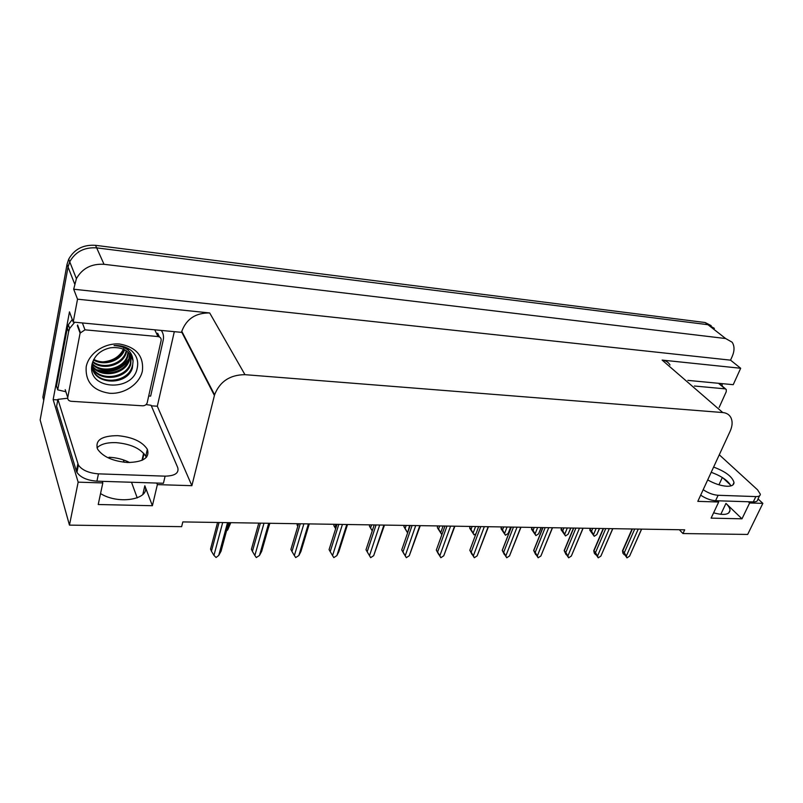 <?xml version="1.0" encoding="UTF-8"?>
<svg xmlns="http://www.w3.org/2000/svg" width="803" height="803" viewBox="0 0 803 803"><rect width="100%" height="100%" fill="white"/><g stroke="black" fill="none" stroke-linecap="round" stroke-linejoin="round"><path stroke-width="1.2" d="M679.308 529.729L682.962 533.553L747.673 534.437L762.85 503.371L749.631 502.969L741.982 518.818L725.972 503.411C728.592 505.96 729.947 508.249 730.027 510.266C729.325 514.733 723.844 515.586 713.606 512.816M102.282 481.328L102.814 482.924L78.162 482.161L69.459 525.122L40.15 419.979L68.044 267.008L69.731 261.798C75.412 251.72 84.385 247.073 96.661 247.876L707.925 324.693L714.389 328.377L707.925 324.693L96.661 247.876C84.385 247.073 75.412 251.72 69.731 261.798L68.044 267.008L43.743 400.255L42.87 397.234L67.02 264.378L68.697 259.178C74.348 249.141 83.281 244.513 95.517 245.327L705.154 322.525L711.167 325.647M174.311 331.669L157.308 406.218L151.335 405.836M57.816 399.914L53.149 399.613L69.48 311.865L73.214 322.083L181.538 332.352L181.789 331.318C186.447 318.881 195.751 312.758 209.693 312.959L77.53 299.188L73.214 322.083M687.86 380.381L733.229 384.687L740.677 368.266L662.134 360.085C665.717 360.517 668.347 362.153 670.023 364.994M730.539 360.156L73.685 289.221L76.405 278.661C82.247 268.353 91.462 263.575 104.029 264.307L725.651 338.535L732.145 342.219C734.604 346.013 734.635 350.74 732.226 356.402L730.539 360.156L740.677 368.266M762.85 503.371L758.042 498.924M78.162 482.161L53.149 399.613M77.53 299.188L73.685 289.221M123.311 459.868L124.184 462.257M131.501 482.252L137.233 497.91M69.459 525.122L181.639 526.658L182.823 521.92L684.688 529.809L682.962 533.553M717.43 500.781L718.685 502.005L697.807 501.363L730.118 431.281C732.507 425.911 732.727 421.294 730.81 417.45C729.174 414.539 726.494 412.903 722.77 412.551L244.965 374.67C229.949 374.81 219.821 381.525 214.582 394.805L191.877 485.685L157.308 406.218M191.877 485.685L157.368 484.621L156.746 483.055M146.517 457.168L145.905 455.602M749.631 502.969L748.346 501.755M730.63 485.153L722.841 477.845M102.814 482.924L98.217 504.515L152.389 505.719L157.368 484.621M741.982 518.818L711.117 518.136L718.685 502.005M129.684 462.548C123.481 459.396 116.596 457.63 109.027 457.248M100.546 493.574C118.934 505.258 151.285 499.044 144.821 485.775L142.804 494.538M152.389 505.719L144.821 485.775M190.833 349.757L191.335 349.807M192.459 352.908L192.961 352.959M229.668 522.653L227.711 529.91L226.526 530.853M227.711 529.91L230.802 522.673M227.54 522.623L218.737 555.395L221.036 551.26L228.735 522.643M218.737 555.395L216.077 557.503L213.939 555.395L222.692 522.542M217.573 522.462L210.537 549.101L211.44 551.229L219.058 522.492M211.44 551.229L213.939 555.395M268.252 528.394L269.878 523.285M297.451 523.717L297.07 525.011L297.793 526.377M334.229 524.299L333.827 525.574L334.921 527.481L335.915 524.329M334.921 527.481L335.664 528.705M268.684 523.265L259.479 555.475L261.658 551.41L269.708 523.285M259.479 555.475L256.277 557.543L254.842 555.465L264.006 523.195M258.787 523.114L251.409 549.282L252.403 551.37L260.373 523.134M252.403 551.37L254.842 555.465M308.412 523.897L298.836 555.546L300.914 551.551L309.285 523.907M298.836 555.546L295.695 557.573L294.36 555.535L303.895 523.827M298.575 523.737L290.907 549.453L291.961 551.51L300.262 523.767M291.961 551.51L294.36 555.535M346.796 524.5L336.879 555.606L338.856 551.681L347.528 524.51M336.879 555.606L333.807 557.613L332.552 555.596L342.429 524.429M337.029 524.339L329.079 549.623L330.204 551.651L338.806 524.369M330.204 551.651L332.552 555.596M383.904 525.082L373.676 555.676L370.655 557.643L368.607 554.16M368.587 554.16L366.198 550.125M373.676 555.676L384.496 525.092M366.007 549.774L367.182 551.781L376.065 524.961M367.182 551.781L369.49 555.666L379.678 525.011M370.655 557.643L369.49 555.666M374.208 524.931L365.997 549.784M707.694 479.913C714.489 483.737 720.893 485.855 726.916 486.257C731.603 486.347 733.972 485.102 734.002 482.503C732.356 476.711 725.561 471.562 713.616 467.075M711.197 472.315C721.235 475.948 727.839 480.465 731.001 485.875M719.287 454.789L757.58 489.85L760.341 494.206C760.29 495.842 758.795 496.635 755.874 496.585L718.123 495.28C713.154 494.909 708.176 493.042 703.187 489.7M759.558 495.792L757.761 499.496C757.711 501.152 756.215 501.955 753.294 501.915L715.573 500.721C710.615 500.359 705.646 498.502 700.668 495.15M721.947 383.613L722.278 386.153M127.617 462.508C143.386 462.147 149.97 457.73 147.34 449.279C142.251 441.58 132.365 437.043 117.69 435.658C101.559 435.768 94.854 440.265 97.585 449.148C102.914 456.797 112.932 461.253 127.617 462.508M97.002 447.833C100.817 444.069 107.211 442.343 116.194 442.644C130.839 443.979 140.686 448.526 145.755 456.255L146.246 457.469M146.076 404.582L151.094 405.284L177.744 467.627C179.139 473.077 174.934 475.918 165.117 476.159L98.458 473.85C88.711 473.097 82.026 470.167 78.393 465.057L57.916 399.362L56.611 406.278L76.385 471.11L76.927 472.375L78.393 465.057M67.693 398.228L57.916 399.362M165.117 476.159L163.431 483.265L96.922 481.168C87.196 480.435 80.531 477.504 76.927 472.375M72.28 319.504L68.325 324.783L67.332 327.905L56.511 385.972L57.726 389.867L65.866 391.744M67.332 327.905L68.636 331.579L69.63 328.447L74.739 322.224M161.343 330.445C163.34 333.375 163.963 336.628 163.21 340.181L150.653 396.12L148.716 395.959M68.636 331.579L57.726 389.867M694.384 386.012L725.149 388.853L726.283 389.505L726.243 391.723L719.157 407.392M124.445 346.866C120.992 355.839 113.845 360.838 102.995 361.872M142.382 371.046C139.622 384.045 124.425 394.353 109.549 393.279C92.967 390.659 85.188 381.796 86.212 366.7C88.701 353.33 104.651 342.59 119.788 344.045C136.4 347.197 143.928 356.201 142.382 371.046M92.124 363.91C85.931 389.706 132.485 392.707 137.112 368.607C138.758 361.631 136.901 355.679 131.541 350.74C126.744 346.946 120.922 345.23 114.086 345.581C126.101 346.244 132.425 351.403 133.077 361.069C130.347 351.052 122.829 346.615 110.553 347.769C100.797 349.927 94.654 355.307 92.124 363.91M92.746 369.36C98.398 385.37 127.306 382.931 131.973 367.112L132.425 365.536M91.943 364.833C91.763 385.139 126.924 386.564 132.365 368.055L133.077 361.069M92.225 367.413C99.361 381.606 126.001 378.283 130.387 363.378L130.879 355.348M91.723 366.6C97.434 382.499 126.151 380.05 130.779 364.311L131.16 355.789M91.964 365.385C100.295 377.761 124.706 373.696 128.821 359.684L129.614 353.661M92.004 365.897C100.064 378.725 125.027 374.84 129.213 360.607L129.956 354.073M92.215 363.548C101.64 373.796 123.431 368.999 127.275 356.03L128.078 352.095M92.104 364.01C101.278 374.8 123.752 370.183 127.657 356.944L128.49 352.477M92.827 361.581C103.135 369.741 122.126 364.291 125.74 352.407L126.222 350.68M92.646 362.093C102.744 370.765 122.457 365.475 126.121 353.31L126.723 351.021M93.81 359.413C104.49 365.375 120.149 359.895 124.003 349.415M93.529 359.965C104.33 366.61 121.112 360.758 124.595 349.717L124.595 349.706M128.35 350.038L128.038 348.552M80.099 333.125L84.988 329.832L158 336.567C160.329 336.999 161.383 338.304 161.132 340.472L147.17 402.865C146.407 404.792 144.881 405.766 142.613 405.806L71.166 401.289C68.727 400.928 67.593 399.673 67.743 397.545L80.099 333.125L77.359 325.717M98.458 370.725C111.246 373.395 121.323 369.832 128.691 360.055M129.514 358.67L129.875 357.977M96.751 369.771C110.724 373.335 121.544 369.551 129.203 358.429M129.313 358.218L130.016 356.823M372.241 530.873L369.42 526.116L370.574 527.983L371.598 524.891M369.832 524.861L369.42 526.116M370.574 527.983L372.261 530.813M407.603 532.941L403.909 526.638L405.113 528.484L406.157 525.433M404.331 525.403L403.909 526.638M407.643 532.811L409.61 525.483M405.113 528.484L407.302 532.178M438.589 528.956L441.72 534.487L437.454 527.842L438.589 528.956L439.663 525.955M437.765 525.925L437.334 527.139M440.737 532.6L443.105 526.015M419.798 525.644L409.279 555.736L406.318 557.673L404.25 554.251M404.16 554.251L401.721 549.945L402.965 551.902L412.1 525.523M409.279 555.736L420.26 525.654M402.965 551.902L405.234 555.726L415.713 525.584M406.318 557.673L405.234 555.726M410.172 525.493L401.721 549.945M454.538 526.196L443.758 555.796L440.847 557.704L438.739 554.281M438.589 554.331L436.31 550.095L437.605 552.032L446.98 526.075M443.758 555.796L454.879 526.196M437.605 552.032L439.833 555.786L450.583 526.126M440.847 557.704L439.833 555.786M444.972 526.045L436.31 550.095M488.174 526.718L477.153 555.857L474.302 557.734L472.134 554.281M471.953 554.411L469.805 550.236L471.17 552.143L480.746 526.607M477.153 555.857L488.435 526.728M471.17 552.143L473.348 555.847L484.339 526.658M474.302 557.734L473.348 555.847M478.658 526.567L469.825 550.246L478.678 526.567M471.04 529.428L474.071 534.868L469.755 528.324L469.725 527.611L471.04 529.428L472.144 526.467M470.187 526.437L469.745 527.631M473.148 533.011L475.577 526.527M474.071 534.868L475.978 533.734M502.527 529.88L505.458 535.24L501.092 528.786L501.122 528.063L502.527 529.88L503.652 526.969M501.634 526.929L501.182 528.113M504.605 533.413L507.074 527.019M505.458 535.24L508.179 533.453L510.889 527.079M510.648 527.079L508.179 533.453M533.082 530.311L535.922 535.601L531.516 529.237L531.706 528.575L533.082 530.311L534.226 527.451M532.158 527.41L531.706 528.575M535.129 533.794L537.639 527.501M535.922 535.601L538.592 533.834L541.312 527.561M541.112 527.551L538.592 533.834M562.752 530.743L565.513 535.942L561.056 529.679L561.337 529.016L562.752 530.743L563.917 527.912M561.809 527.882L561.337 529.016M564.76 534.166L567.319 527.962M565.513 535.942L568.133 534.216L570.863 528.023M570.692 528.023L568.133 534.216M591.58 531.154L594.24 536.284L589.763 530.1L590.125 529.458L591.58 531.154L592.755 528.364M590.596 528.334L590.125 529.458M593.547 534.537L596.137 528.424M594.24 536.284L596.82 534.577L599.56 528.474M599.419 528.474L596.82 534.577M520.756 527.23L509.514 555.917L506.713 557.764L504.495 554.291M504.294 554.492L502.236 550.336L503.682 552.263L513.458 527.119M509.514 555.917L520.976 527.24M503.682 552.263L505.83 555.907L517.042 527.18M506.713 557.764L505.83 555.907M511.34 527.089L502.297 550.386M552.344 527.732L540.901 555.967L538.151 557.784L535.872 554.311M535.651 554.572L533.674 550.446L535.22 552.374L545.177 527.621M540.901 555.967L552.524 527.732M535.22 552.374L537.317 555.967L548.74 527.671M538.151 557.784L537.317 555.967M542.999 527.581L533.784 550.527M582.968 528.213L571.345 556.027L568.634 557.814L566.316 554.341M566.075 554.642L564.168 550.567L565.804 552.484L575.922 528.103M571.345 556.027L583.119 528.213M565.804 552.484L567.872 556.017L579.485 528.153M568.634 557.814L567.872 556.017M573.693 528.063L564.328 550.667M612.689 528.675L600.885 556.077L598.235 557.844L595.866 554.371M595.605 554.722L594.3 553.167L593.758 550.687L595.485 552.584L605.763 528.575M600.885 556.077L612.809 528.685M595.485 552.584L597.522 556.067L609.306 528.625M598.235 557.844L597.522 556.067M603.485 528.535L593.979 550.798M641.537 529.137L629.582 556.128L626.962 557.864L624.563 554.401M624.282 554.793L622.947 553.257L622.496 550.818L624.302 552.685L634.721 529.026M629.582 556.128L641.637 529.137M624.302 552.685L626.31 556.118L638.244 529.087M626.962 557.864L626.31 556.118M632.393 528.986L622.767 550.928M725.972 503.411L720.793 514.342M725.651 338.535L705.154 322.525M104.029 264.307L95.517 245.327M74.659 283.981L67.02 264.378M244.965 374.67L209.693 312.959M722.77 412.551L662.134 360.085M214.411 395.467L181.639 331.93M718.946 484.801L722.339 477.524M142.532 460.069L143.988 453.635M198.823 365.245L199.335 365.285M753.294 501.915L755.874 496.585M718.123 495.28L715.573 500.721M98.458 473.85L96.922 481.168M77.851 463.793L76.385 471.11M725.149 388.853L718.494 383.292M84.988 329.832L82.378 322.947M67.743 397.545L65.204 389.666M159.456 336.979L157.649 333.235M158 336.567L154.768 329.812M730.027 510.266L728.712 513.017M76.405 278.661L68.697 259.178M214.582 394.805L181.789 331.318M142.001 460.32L143.617 453.203M732.808 485.012L734.002 482.503M145.755 456.255L147.34 449.279M69.63 328.447L68.325 324.783M725.641 388.973L719.167 383.553M132.365 368.055L131.973 367.112M130.779 364.311L130.387 363.378M129.213 360.607L128.821 359.684M127.657 356.944L127.275 356.03M126.121 353.31L125.74 352.407M80.33 332.372L77.59 324.974M470.156 526.437L469.725 527.611M501.554 526.929L501.122 528.063M532.028 527.41L531.596 528.504M561.618 527.872L561.177 528.936M590.356 528.324L589.914 529.368M511.26 527.089L502.236 550.336M542.848 527.581L533.674 550.446M573.493 528.063L564.168 550.567M603.214 528.535L593.758 550.687M632.071 528.986L622.486 550.818"/></g></svg>
